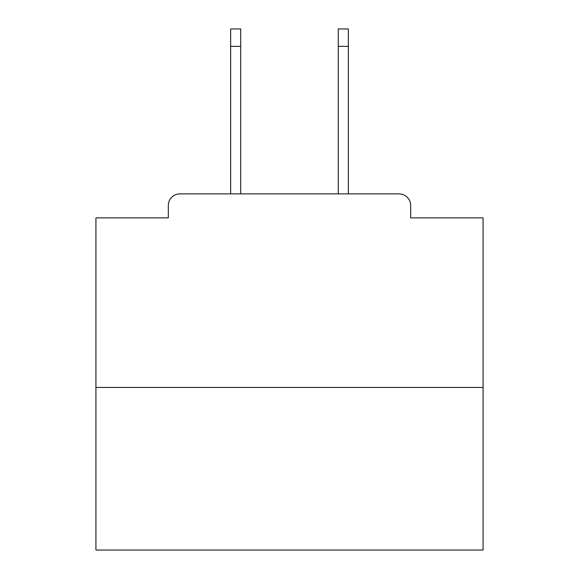 <?xml version="1.0" encoding="UTF-8"?>
<svg xmlns="http://www.w3.org/2000/svg" width="579" height="579" viewBox="0 0 579 579"><rect width="100%" height="100%" fill="white"/><g stroke="black" fill="none" stroke-linecap="round" stroke-linejoin="round"><path stroke-width="0.87" d="M410.677 217.878L410.677 205.487L410.677 217.878L483.074 217.878L483.074 550.05L95.926 550.05L95.926 217.878L168.323 217.878L168.323 205.487L168.323 217.878M483.074 387.445L95.926 387.445M410.677 205.487A11.616 11.616 0 0 0 399.061 193.878L179.939 193.878A11.616 11.616 0 0 0 168.323 205.487M399.061 193.878L348.348 193.878L348.348 46.371L338.281 46.371L338.281 28.95L348.348 28.95L348.348 46.371M230.652 46.371L230.652 28.95L240.719 28.95L240.719 46.371L230.652 46.371L230.652 193.878L179.939 193.878M240.719 46.371L240.719 193.878M338.281 193.878L338.281 46.371"/></g></svg>
